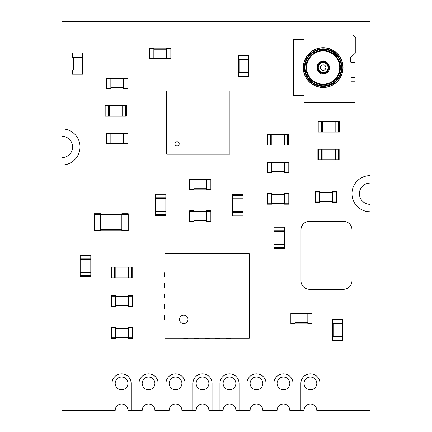 <?xml version="1.0" encoding="UTF-8"?>
<svg xmlns="http://www.w3.org/2000/svg" width="432" height="432" viewBox="0 0 432 432"><rect width="100%" height="100%" fill="white"/><g stroke="black" fill="none" stroke-linecap="round" stroke-linejoin="round"><path stroke-width="0.65" d="M94.235 230.742L100.607 230.742L94.235 230.742L94.235 214.385L128.228 214.385L128.228 230.742L121.856 230.742L121.856 213.748L128.228 213.748L128.228 214.385M94.235 213.748L100.607 213.748L94.235 213.748L94.235 214.385M100.607 230.742L100.607 213.748M94.235 230.105L128.228 230.105M121.856 230.742L128.228 230.742M121.856 213.748L128.228 213.748M164.948 315.106L164.63 315.106L164.63 319.356L164.948 319.356M164.948 338.159L164.948 253.816L249.291 253.816L249.291 338.159L164.948 338.159M183.751 338.159L183.751 338.477L187.996 338.477L187.996 338.159M164.948 304.484L164.63 304.484L164.63 308.734L164.948 308.734M194.373 338.159L194.373 338.477L198.623 338.477L198.623 338.159M164.948 293.863L164.63 293.863L164.63 298.112L164.948 298.112M204.995 338.159L204.995 338.477L209.245 338.477L209.245 338.159M164.948 283.241L164.63 283.241L164.63 287.491L164.948 287.491M215.617 338.159L215.617 338.477L219.866 338.477L219.866 338.159M164.948 272.619L164.63 272.619L164.63 276.869L164.948 276.869M226.238 338.159L226.238 338.477L230.488 338.477L230.488 338.159M187.996 253.816L187.996 253.498L183.751 253.498L183.751 253.816M249.291 319.356L249.61 319.356L249.61 315.106L249.291 315.106M198.623 253.816L198.623 253.498L194.373 253.498L194.373 253.816M249.291 308.734L249.61 308.734L249.61 304.484L249.291 304.484M209.245 253.816L209.245 253.498L204.995 253.498L204.995 253.816M249.291 298.112L249.61 298.112L249.61 293.863L249.291 293.863M219.866 253.816L219.866 253.498L215.617 253.498L215.617 253.816M249.291 287.491L249.61 287.491L249.61 283.241L249.291 283.241M230.488 253.816L230.488 253.498L226.238 253.498L226.238 253.816M249.291 276.869L249.61 276.869L249.61 272.619L249.291 272.619M179.501 319.356A4.25 4.25 0 0 1 185.873 315.679A4.25 4.25 0 0 1 185.873 323.039A4.25 4.25 0 0 1 179.501 319.356M155.223 215.487L165.845 215.487L155.223 215.487L155.223 194.238L165.845 194.238L165.845 194.983L155.223 194.983M165.845 194.983L165.845 211.982L155.223 211.982M165.845 215.487L165.845 211.982M165.845 211.237L155.223 211.237M165.845 198.488L155.223 198.488M90.801 256.009L90.801 276.507L80.179 276.507L80.179 255.263L90.801 255.263L90.801 256.009L80.179 256.009M90.801 272.257L80.179 272.257M90.801 255.263L80.179 255.263M90.801 259.513L80.179 259.513M189.61 189.545L193.86 189.545L189.61 189.545L189.61 179.35L210.859 179.35L210.859 189.545L206.609 189.545L206.609 179.35L193.86 179.35L193.86 189.124L210.859 189.124M189.61 178.924L193.86 178.924L189.61 178.924L189.61 179.35M193.86 189.545L193.86 189.124L206.609 189.124M193.86 178.924L193.86 179.35M206.609 178.924L210.859 178.924L206.609 178.924L206.609 179.35M206.609 189.545L210.859 189.545M210.859 178.924L210.859 179.35M189.61 221.416L193.86 221.416L189.61 221.416L189.61 211.216L210.859 211.216L210.859 221.416L206.609 221.416L206.609 211.216L193.86 211.216L193.86 220.99L210.859 220.99M189.61 210.794L193.86 210.794L189.61 210.794L189.61 211.216M193.86 221.416L193.86 220.99L206.609 220.99M193.86 210.794L193.86 211.216M206.609 210.794L210.859 210.794L206.609 210.794L206.609 211.216M206.609 221.416L210.859 221.416M210.859 210.794L210.859 211.216M72.5 52.979L72.5 57.229L72.5 52.979L82.696 52.979L82.696 74.223L72.5 74.223L72.5 69.979L82.696 69.979L82.696 57.229L72.922 57.229L72.922 74.223M83.122 52.979L83.122 57.229L83.122 52.979L82.696 52.979M72.5 57.229L72.922 57.229L72.922 69.979M83.122 57.229L82.696 57.229M83.122 69.979L83.122 74.223L83.122 69.979L82.696 69.979M72.5 69.979L72.5 74.223M83.122 74.223L82.696 74.223M267.548 203.753L271.798 203.753L271.798 204.179L267.548 204.179L267.548 193.979L288.792 193.979L288.792 204.179L284.542 204.179L284.542 193.979L271.798 193.979L271.798 203.753L288.792 203.753M267.548 193.558L271.798 193.558L267.548 193.558L267.548 193.979M271.798 193.558L271.798 193.979M271.798 203.753L284.542 203.753M284.542 193.558L288.792 193.558L284.542 193.558L284.542 193.979M288.792 193.558L288.792 193.979M111.38 337.824L115.63 337.824L115.63 338.251L111.38 338.251L111.38 328.05L132.624 328.05L132.624 338.251L128.38 338.251L128.38 327.623L132.624 327.623L132.624 328.05M115.63 337.824L128.38 337.824L115.63 337.824L115.63 327.623L111.38 327.623L111.38 328.05M238.221 55.366L238.221 59.616L238.221 55.366L248.416 55.366L248.416 76.615L238.221 76.615L238.221 72.365L248.843 72.365L248.843 76.615L248.416 76.615M238.221 59.616L248.843 59.616L248.843 55.366L248.416 55.366M238.648 55.366L238.648 76.615M315.322 202.387L319.572 202.387L315.322 202.387L315.322 192.186L336.566 192.186L336.566 202.387L332.316 202.387L332.316 191.765L336.566 191.765L336.566 192.186M315.322 191.765L319.572 191.765L315.322 191.765L315.322 192.186M319.572 202.387L319.572 191.765M315.322 201.96L336.566 201.96M319.572 201.96L332.316 201.96M332.316 202.387L336.566 202.387M332.316 191.765L336.566 191.765M332.278 319.329L332.278 323.579L332.278 319.329L342.479 319.329L342.479 340.573L332.278 340.573L332.278 336.323L342.479 336.323L342.479 323.579L332.705 323.579L332.705 340.573M342.9 319.329L342.9 323.579L342.9 319.329L342.479 319.329M332.278 323.579L332.705 323.579L332.705 336.323M342.9 323.579L342.479 323.579M342.479 340.573L342.9 340.573L342.9 336.323L342.479 336.323M332.278 336.323L332.278 340.573M111.38 306.38L115.63 306.38L111.38 306.38L111.38 296.179L132.624 296.179L132.624 306.38L128.38 306.38L128.38 296.179L115.63 296.179L115.63 305.953L132.624 305.953M115.63 296.179L115.63 295.758L111.38 295.758L111.38 296.179M115.63 306.38L115.63 305.953L128.38 305.953M132.624 296.179L132.624 295.758L128.38 295.758L128.38 296.179M128.38 306.38L132.624 306.38M166.709 154.219L166.709 91.012L229.916 91.012L229.916 154.219L166.709 154.219M166.709 104.134L166.709 109.231M166.709 114.755L166.709 119.853M166.709 125.377L166.709 130.48M166.709 135.999L166.709 141.102M174.944 143.861A2.122 2.122 0 0 1 178.13 142.02A2.122 2.122 0 0 1 178.13 145.703A2.122 2.122 0 0 1 174.944 143.861M184.928 91.012L179.831 91.012M195.55 91.012L190.453 91.012M206.177 91.012L201.074 91.012M216.799 91.012L211.696 91.012M229.916 109.231L229.916 104.134M229.916 119.853L229.916 114.755M229.916 130.48L229.916 125.377M229.916 141.102L229.916 135.999M211.696 154.219L216.799 154.219M201.074 154.219L206.177 154.219M190.453 154.219L195.55 154.219M179.831 154.219L184.928 154.219M106.601 88.555L110.851 88.555L106.601 88.555L106.601 78.354L127.85 78.354L127.85 88.555L123.601 88.555L123.601 77.933L127.85 77.933L127.85 78.354M106.601 77.933L110.851 77.933L106.601 77.933L106.601 78.354M110.851 88.555L110.851 77.933M106.601 88.128L127.85 88.128M123.601 88.555L127.85 88.555M123.601 77.933L127.85 77.933M290.839 323.19L295.088 323.19L295.088 323.617L290.839 323.617L290.839 313.421L312.082 313.421L312.082 323.617L307.832 323.617L307.832 313.421L295.088 313.421L295.088 323.19L312.082 323.19M295.088 313.421L295.088 312.995L290.839 312.995L290.839 313.421M295.088 323.19L307.832 323.19M312.082 313.421L312.082 312.995L307.832 312.995L307.832 313.421M287.507 145.028L267.008 145.028L267.008 134.406L288.252 134.406L288.252 145.028L287.507 145.028L287.507 134.406M271.258 145.028L271.258 134.406M288.252 145.028L288.252 134.406M284.002 145.028L284.002 134.406M110.938 267.181L110.938 277.803L110.938 267.181L132.181 267.181L132.181 277.803L131.441 277.803L131.441 267.181M131.441 277.803L114.442 277.803L114.442 267.181M110.938 277.803L114.442 277.803M115.187 277.803L115.187 267.181M132.181 277.803L132.181 267.181M127.931 277.803L127.931 267.181M149.602 58.568L153.851 58.568L153.851 58.995L149.602 58.995L149.602 48.794L170.845 48.794L170.845 58.995L166.595 58.995L166.595 48.368L170.845 48.368L170.845 48.794M170.845 58.568L153.851 58.568L153.851 48.368L149.602 48.368L149.602 48.794M232.324 215.897L242.946 215.897L232.324 215.897L232.324 194.654L242.946 194.654L242.946 195.394L232.324 195.394M242.946 195.394L242.946 212.393L232.324 212.393M242.946 215.897L242.946 212.393M242.946 211.648L232.324 211.648M242.946 198.904L232.324 198.904M338.666 132.068L318.163 132.068L318.163 121.446L339.412 121.446L339.412 132.068L338.666 132.068L338.666 121.446M322.412 132.068L322.412 121.446M339.412 132.068L339.412 121.446M335.162 132.068L335.162 121.446M125.669 116.176L105.165 116.176L105.165 105.554L126.409 105.554L126.409 116.176L125.669 116.176L125.669 105.554M109.415 116.176L109.415 105.554M122.159 116.176L122.159 105.554M338.396 159.883L317.893 159.883L317.893 149.261L339.142 149.261L339.142 159.883L338.396 159.883L338.396 149.261M322.142 159.883L322.142 149.261M339.142 159.883L339.142 149.261M334.892 159.883L334.892 149.261M106.601 143.791L110.851 143.791L106.601 143.791L106.601 133.596L127.85 133.596L127.85 143.791L123.601 143.791L123.601 133.169L127.85 133.169L127.85 133.596M106.601 133.169L110.851 133.169L106.601 133.169L106.601 133.596M110.851 143.791L110.851 133.169M106.601 143.37L127.85 143.37M123.601 143.791L127.85 143.791M123.601 133.169L127.85 133.169M273.969 248.47L284.591 248.47L273.969 248.47L273.969 227.227L284.591 227.227L284.591 227.966L273.969 227.966M284.591 227.966L284.591 244.966L273.969 244.966M284.591 248.47L284.591 244.966M284.591 244.22L273.969 244.22M284.591 231.476L273.969 231.476M267.548 172.525L271.798 172.525L267.548 172.525L267.548 162.329L288.792 162.329L288.792 172.525L284.542 172.525L284.542 161.903L288.792 161.903L288.792 162.329M271.798 172.525L271.798 161.903L267.548 161.903L267.548 162.329M267.548 172.103L288.792 172.103M271.798 172.103L284.542 172.103M284.542 172.525L288.792 172.525M323.163 87.48A19.888 19.888 0 0 0 340.389 57.645A19.888 19.888 0 0 0 305.942 57.645A19.888 19.888 0 0 0 323.163 87.48M293.355 95.661L304.063 95.661L304.063 102.611L354.947 102.611L354.947 81.772L350.989 81.772L350.989 77.522L354.947 77.522L354.947 62.651L351.437 62.651L350.541 62.019L350.541 57.613L355.806 52.693L355.806 38.21L352.971 34.889L304.063 34.889L304.063 39.523L293.355 39.523L293.355 95.661M342.905 67.592A19.737 19.737 0 0 0 323.163 47.849A19.737 19.737 0 0 0 303.426 67.592A19.737 19.737 0 0 0 323.163 87.329A19.737 19.737 0 0 0 342.905 67.592M305.942 67.592A17.221 17.221 0 0 1 323.163 50.371A17.221 17.221 0 0 1 340.384 67.592A17.221 17.221 0 0 1 323.163 84.812A17.221 17.221 0 0 1 305.942 67.592M328.039 67.592A4.876 4.876 0 0 0 323.163 62.716A4.876 4.876 0 0 0 318.287 67.592A4.876 4.876 0 0 0 323.163 72.468A4.876 4.876 0 0 0 328.039 67.592M323.179 61.301C329.659 60.939 331.97 70.875 325.928 73.375C316.818 77.911 313.027 61.15 323.174 61.301L323.179 61.927C330.529 61.571 330.577 73.694 323.201 73.359C315.797 73.748 315.814 61.565 323.174 61.927L323.174 59.859M323.179 72.824A5.179 5.179 0 0 1 318.692 65.054A5.179 5.179 0 0 1 327.667 65.054A5.179 5.179 0 0 1 323.179 72.824M327.591 69.638A4.844 4.844 0 0 1 320.452 71.647M343.478 221.314L309.479 221.314A8.5 8.5 0 0 0 300.985 229.808L300.985 280.8A8.5 8.5 0 0 0 309.479 289.3L343.478 289.3A8.5 8.5 0 0 0 351.972 280.8L351.972 229.808A8.5 8.5 0 0 0 343.478 221.314M319.999 410.4L319.999 383.416A9.558 9.558 0 0 0 310.441 373.858A9.558 9.558 0 0 0 300.877 383.416L300.877 410.4L304.063 410.4A6.372 6.372 0 0 1 310.441 404.028A6.372 6.372 0 0 1 316.813 410.4L370.035 410.4L370.035 204.314A10.622 10.622 0 0 1 359.408 193.693A10.622 10.622 0 0 1 370.035 183.071L370.035 175.635A18.058 18.058 0 0 0 351.972 193.693A18.058 18.058 0 0 0 370.035 211.75M304.063 383.416A6.372 6.372 0 0 1 313.627 377.897A6.372 6.372 0 0 1 313.627 388.935A6.372 6.372 0 0 1 304.063 383.416M300.877 410.4L293.015 410.4L293.015 383.416A9.558 9.558 0 0 0 283.457 373.858A9.558 9.558 0 0 0 273.893 383.416L273.893 410.4L266.036 410.4L266.036 383.416A9.558 9.558 0 0 0 256.473 373.858A9.558 9.558 0 0 0 246.915 383.416L246.915 410.4L239.053 410.4L239.053 383.416A9.558 9.558 0 0 0 229.489 373.858A9.558 9.558 0 0 0 219.931 383.416L219.931 410.4L212.069 410.4L212.069 383.416A9.558 9.558 0 0 0 202.511 373.858A9.558 9.558 0 0 0 192.947 383.416L192.947 410.4L185.085 410.4L185.085 383.416A9.558 9.558 0 0 0 175.527 373.858A9.558 9.558 0 0 0 165.964 383.416L165.964 410.4L158.107 410.4L158.107 383.416A9.558 9.558 0 0 0 148.543 373.858A9.558 9.558 0 0 0 138.985 383.416L138.985 410.4L131.123 410.4L131.123 383.416A9.558 9.558 0 0 0 121.559 373.858A9.558 9.558 0 0 0 112.001 383.416L112.001 410.4L61.965 410.4L61.965 165.008A18.058 18.058 0 0 0 80.028 146.95A18.058 18.058 0 0 0 61.965 128.893L61.965 21.6L370.035 21.6L370.035 175.635M192.947 410.4L196.133 410.4A6.372 6.372 0 0 1 202.511 404.028A6.372 6.372 0 0 1 208.883 410.4L212.069 410.4M196.133 383.416A6.372 6.372 0 0 1 205.697 377.897A6.372 6.372 0 0 1 205.697 388.935A6.372 6.372 0 0 1 196.133 383.416M61.965 128.893L61.965 136.328A10.622 10.622 0 0 1 72.592 146.95A10.622 10.622 0 0 1 61.965 157.572L61.965 165.008M112.001 410.4L115.187 410.4A6.372 6.372 0 0 1 121.559 404.028A6.372 6.372 0 0 1 127.937 410.4L131.123 410.4M115.187 383.416A6.372 6.372 0 0 1 124.751 377.897A6.372 6.372 0 0 1 124.751 388.935A6.372 6.372 0 0 1 115.187 383.416M219.931 410.4L223.117 410.4A6.372 6.372 0 0 1 229.489 404.028A6.372 6.372 0 0 1 235.867 410.4L239.053 410.4M223.117 383.416A6.372 6.372 0 0 1 232.681 377.897A6.372 6.372 0 0 1 232.681 388.935A6.372 6.372 0 0 1 223.117 383.416M273.893 410.4L277.079 410.4A6.372 6.372 0 0 1 283.457 404.028A6.372 6.372 0 0 1 289.829 410.4L293.015 410.4M277.079 383.416A6.372 6.372 0 0 1 286.643 377.897A6.372 6.372 0 0 1 286.643 388.935A6.372 6.372 0 0 1 277.079 383.416M165.964 410.4L169.155 410.4A6.372 6.372 0 0 1 175.527 404.028A6.372 6.372 0 0 1 181.899 410.4L185.085 410.4M169.155 383.416A6.372 6.372 0 0 1 178.713 377.897A6.372 6.372 0 0 1 178.713 388.935A6.372 6.372 0 0 1 169.155 383.416M138.985 410.4L142.171 410.4A6.372 6.372 0 0 1 148.543 404.028A6.372 6.372 0 0 1 154.921 410.4L158.107 410.4M142.171 383.416A6.372 6.372 0 0 1 151.729 377.897A6.372 6.372 0 0 1 151.729 388.935A6.372 6.372 0 0 1 142.171 383.416M246.915 410.4L250.101 410.4A6.372 6.372 0 0 1 256.473 404.028A6.372 6.372 0 0 1 262.845 410.4L266.036 410.4M250.101 383.416A6.372 6.372 0 0 1 259.659 377.897A6.372 6.372 0 0 1 259.659 388.935A6.372 6.372 0 0 1 250.101 383.416M100.607 215.023L121.856 215.023M100.607 229.468L121.856 229.468M165.845 214.742L155.223 214.742M165.845 197.748L155.223 197.748M90.801 275.767L80.179 275.767M90.801 273.002L80.179 273.002M90.801 258.768L80.179 258.768M189.61 189.124L193.86 189.124M193.86 179.771L206.609 179.771M193.86 188.698L206.609 188.698M189.61 220.99L193.86 220.99M193.86 211.642L206.609 211.642M193.86 220.568L206.609 220.568M72.922 52.979L72.922 57.229M82.274 57.229L82.274 69.979M73.348 57.229L73.348 69.979M271.798 194.405L284.542 194.405M271.798 203.326L284.542 203.326M115.63 328.477L128.38 328.477M115.63 337.397L128.38 337.397M128.38 337.824L132.624 337.824M247.995 59.616L247.995 72.365M239.069 59.616L239.069 72.365M319.572 192.613L332.316 192.613M319.572 201.539L332.316 201.539M332.705 319.329L332.705 323.579M342.052 323.579L342.052 336.323M333.126 323.579L333.126 336.323M111.38 305.953L115.63 305.953M115.63 296.606L128.38 296.606M115.63 305.532L128.38 305.532M110.851 78.781L123.601 78.781M110.851 87.701L123.601 87.701M295.088 313.843L307.832 313.843M295.088 322.769L307.832 322.769M267.748 145.028L267.748 134.406M270.513 145.028L270.513 134.406M284.747 145.028L284.747 134.406M111.683 277.803L111.683 267.181M128.677 277.803L128.677 267.181M153.851 49.221L166.595 49.221M153.851 58.142L166.595 58.142M242.946 215.152L232.324 215.152M242.946 198.158L232.324 198.158M318.908 132.068L318.908 121.446M321.667 132.068L321.667 121.446M335.907 132.068L335.907 121.446M105.91 116.176L105.91 105.554M108.67 116.176L108.67 105.554M122.904 116.176L122.904 105.554M318.638 159.883L318.638 149.261M321.397 159.883L321.397 149.261M335.632 159.883L335.632 149.261M110.851 134.017L123.601 134.017M110.851 142.943L123.601 142.943M284.591 247.725L273.969 247.725M284.591 230.731L273.969 230.731M271.798 162.756L284.542 162.756M271.798 171.677L284.542 171.677M341.939 67.592A18.776 18.776 0 0 1 313.778 83.851A18.776 18.776 0 0 1 313.778 51.332A18.776 18.776 0 0 1 341.939 67.592M304.981 67.592A18.182 18.182 0 0 0 332.257 83.338A18.182 18.182 0 0 0 332.257 51.845A18.182 18.182 0 0 0 304.981 67.592M325.89 67.592A2.727 2.727 0 0 1 321.802 69.952A2.727 2.727 0 0 1 321.802 65.232A2.727 2.727 0 0 1 325.89 67.592M323.163 51.03A16.556 16.556 0 0 0 308.826 75.87A16.556 16.556 0 0 0 337.505 75.87A16.556 16.556 0 0 0 323.163 51.03M323.179 72.916A5.27 5.27 0 0 1 317.909 67.646A5.27 5.27 0 0 1 323.179 62.37A5.27 5.27 0 0 1 328.45 67.646A5.27 5.27 0 0 1 323.179 72.916"/></g></svg>
